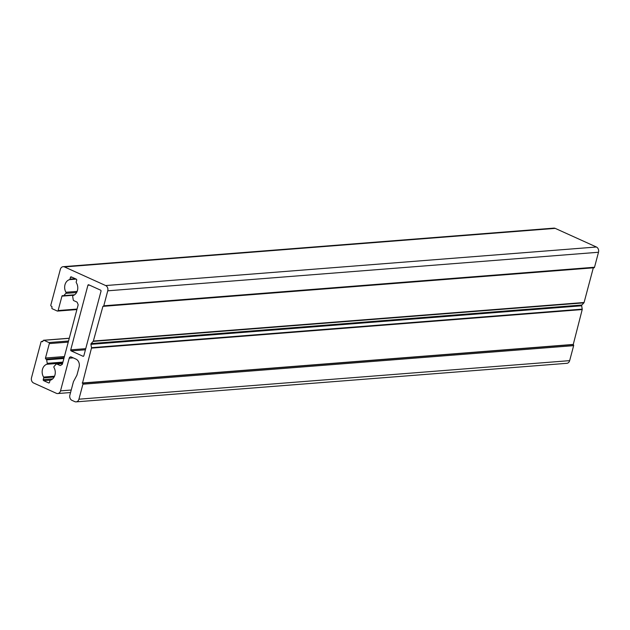 <?xml version="1.0" encoding="UTF-8"?>
<svg xmlns="http://www.w3.org/2000/svg" width="630" height="630" viewBox="0 0 630 630"><rect width="100%" height="100%" fill="white"/><g stroke="black" fill="none" stroke-linecap="round" stroke-linejoin="round"><path stroke-width="0.94" d="M70.733 349.847L87.909 285.28A0.819 0.654 85.5 0 1 88.743 284.791L100.595 290.154A0.819 0.654 85.5 0 1 101.013 291.202L83.837 355.777A0.819 0.654 85.5 0 1 83.01 356.257L71.151 350.894A0.819 0.654 85.5 0 1 70.733 349.847L85.727 348.666M70.56 392.537L57.716 393.545A4.095 3.276 85.5 0 0 60.519 390.868L69.206 358.202A2.047 1.638 85.5 0 1 70.607 356.863A2.047 1.638 85.5 0 1 71.277 356.982L75.962 359.1A6.15 4.914 85.5 0 1 79.104 366.983L76.947 375.078A0.819 0.654 85.5 0 1 76.876 375.275L73.505 381.559A0.819 0.654 85.5 0 0 73.426 381.748L69.875 395.105A4.095 3.276 85.5 0 0 71.97 400.357L74.781 401.625A4.095 3.276 85.5 0 0 76.128 401.869A4.095 3.276 85.5 0 0 78.923 399.192L82.916 384.205A0.819 0.654 85.5 0 0 82.491 383.158L573.229 344.602L582.207 309.558A0.819 0.654 -94.5 0 0 582.222 309.141L581.663 305.786L90.925 344.342L91.484 347.689A0.819 0.654 85.5 0 1 91.468 348.114L82.491 383.158M90.925 344.342A0.819 0.654 85.5 0 1 91.129 343.57L581.868 305.014L583.9 302.841A0.819 0.654 -94.5 0 0 584.089 302.495L593.31 267.837M73.915 295.202L61.953 296.139L58.117 310.551A0.819 0.654 85.5 0 1 57.291 311.039L52.298 308.779A0.819 0.654 85.5 0 1 51.88 307.731L51.975 307.345A0.819 0.654 85.5 0 0 51.558 306.29L51.25 306.156A0.819 0.654 85.5 0 1 50.825 305.101L60.338 269.356A4.095 3.276 85.5 0 1 63.134 266.687A4.095 3.276 85.5 0 1 64.48 266.923L105.667 285.555A4.095 3.276 85.5 0 1 107.761 290.808L103.777 305.802A0.819 0.654 85.5 0 1 102.942 306.29L93.35 341.043A0.819 0.654 85.5 0 1 93.161 341.389L91.129 343.57M61.953 296.139A0.819 0.654 85.5 0 1 62.779 295.651L63.079 295.793A0.819 0.654 85.5 0 0 63.724 295.651L74.576 294.801M77.136 291.399L65.937 292.273A0.819 0.654 85.5 0 1 65.851 293.367L63.724 295.651M65.937 292.273A8.198 6.552 85.5 0 1 69.52 279.641L76.198 279.114M72.064 277.247L70.442 277.373L69.977 279.129A0.819 0.654 85.5 0 1 69.52 279.641M70.442 277.373A0.819 0.654 85.5 0 1 71.269 276.885L76.261 279.145A0.819 0.654 85.5 0 1 76.679 280.192L76.214 281.949A0.819 0.654 85.5 0 0 76.325 282.72A8.198 6.552 85.5 0 1 73.135 295.533A0.819 0.654 85.5 0 0 72.686 296.462L73.269 299.967A0.819 0.654 85.5 0 0 73.71 300.597L76.876 302.03A0.819 0.654 85.5 0 1 77.254 302.455L78.057 304.463A0.819 0.654 85.5 0 1 78.096 305.093L62.417 364.03A0.819 0.654 85.5 0 1 62.087 364.486L60.504 365.416A0.819 0.654 85.5 0 1 60 365.447L60.527 365.4M50.542 380.118L43.659 380.654L48.652 382.914A0.819 0.654 85.5 0 0 49.479 382.426L49.943 380.677A0.819 0.654 85.5 0 1 50.4 380.158A8.198 6.552 85.5 0 0 53.983 367.526A0.819 0.654 85.5 0 1 54.07 366.432L56.196 364.156A0.819 0.654 85.5 0 1 56.834 364.014L60 365.447M43.659 380.654A0.819 0.654 85.5 0 1 43.242 379.606L52.684 378.866M54.534 376.22L43.596 377.079A0.819 0.654 85.5 0 1 43.706 377.85L43.242 379.606M43.596 377.079A8.198 6.552 85.5 0 1 46.785 364.274L62.685 363.022M64.11 357.635L46.21 359.202A0.819 0.654 85.5 0 1 46.644 359.832L47.234 363.337A0.819 0.654 85.5 0 1 46.785 364.274M45.903 359.068A0.819 0.654 85.5 0 1 45.486 358.021L49.321 343.602A0.819 0.654 85.5 0 0 48.904 342.555L43.911 340.294A0.819 0.654 85.5 0 0 43.084 340.783L42.982 341.169A0.819 0.654 85.5 0 1 42.155 341.657L42.675 341.61M57.716 393.545A4.095 3.276 85.5 0 1 56.369 393.301L33.595 382.993A4.095 3.276 85.5 0 1 31.5 377.74L41.013 341.995A0.819 0.654 85.5 0 1 41.84 341.515L42.155 341.657M593.68 267.734A0.819 0.654 -94.5 0 0 594.515 267.246L598.5 252.26A4.095 3.276 -94.5 0 0 596.405 247.007L555.219 228.375A4.095 3.276 -94.5 0 0 553.872 228.131L63.134 266.687M581.868 305.014A0.819 0.654 -94.5 0 0 581.663 305.786M76.128 401.869L566.866 363.313A4.095 3.276 -94.5 0 0 569.662 360.643L573.647 345.649A0.819 0.654 -94.5 0 0 573.229 344.602M82.183 383.016L572.922 344.46M87.909 285.28L89.531 285.146M85.428 349.776L71.151 350.894M83.53 356.218L83.01 356.257M73.261 357.879L69.206 358.202M60.519 390.868L71.229 390.025M68.245 342.121L49.321 343.602M45.486 358.021L64.41 356.533M58.117 310.551L77.041 309.062M555.219 228.375L64.48 266.923M105.667 285.555L596.405 247.007M598.5 252.26L107.761 290.808M103.777 305.802L594.515 267.246M93.35 341.043L584.089 302.495M582.207 309.558L91.468 348.114M573.647 345.649L82.916 384.205M78.923 399.192L569.662 360.643M41.84 341.515L42.856 341.428M68.536 341.011L48.904 342.555M43.706 377.85L54.133 377.031M62.921 362.108L47.234 363.337M65.851 293.367L76.6 292.525M75.293 278.704L69.977 279.129M93.161 341.389L583.9 302.841M582.222 309.141L91.484 347.689M69.261 338.302L43.911 340.294M46.21 359.202L64.071 357.801M63.89 358.478L46.644 359.832M56.834 364.014L62.535 363.565M48.652 382.914L49.179 382.875M42.903 341.358L41.572 341.46M76.907 309.566L57.558 311.086M593.948 267.781L103.218 306.337M69.276 338.231L43.643 340.247M62.559 363.494L56.566 363.967M74.301 294.974L63.354 295.84"/></g></svg>
